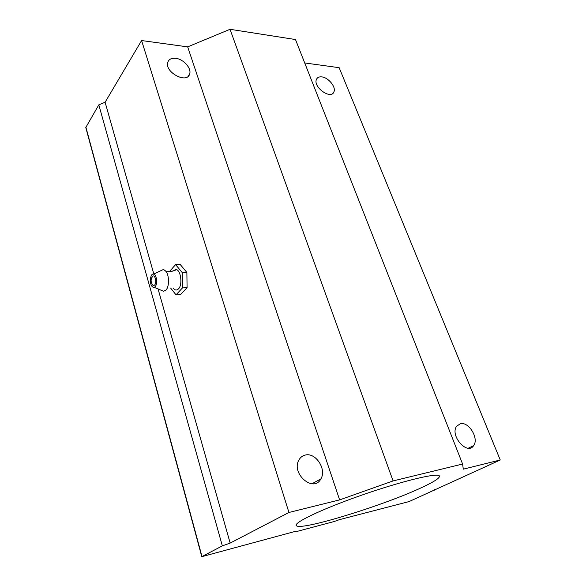<?xml version="1.0" encoding="UTF-8"?>
<svg xmlns="http://www.w3.org/2000/svg" width="586" height="586" viewBox="0 0 586 586"><rect width="100%" height="100%" fill="white"/><g stroke="black" fill="none" stroke-linecap="round" stroke-linejoin="round"><path stroke-width="0.88" d="M169.288 271.757L175.588 264.608L182.261 272.622L182.473 287.909L187.081 287.675L180.591 294.56L176.012 294.824L170.746 288.209M182.473 287.909L176.012 294.824M175.588 264.608L180.18 264.454L186.875 272.439L187.081 287.675M182.261 272.622L186.875 272.439M152.653 276.204C151.166 278.204 150.756 280.364 151.437 282.694L151.789 283.58C152.646 285.492 153.605 285.953 154.682 284.964C157.011 282.599 155.07 274.248 152.653 276.204L151.43 278.511M155.158 286.657C157.781 284.049 156.645 274.592 153.664 274.131C150.302 272.922 149.078 283.521 152.214 286.598C153.224 287.638 154.206 287.653 155.158 286.657M154.177 287.33L163.538 291.249L165.999 290.048C169.369 286.715 169.339 275.537 165.941 271.281L163.516 269.421L160.095 271.054M173.485 288.495C175.17 290.37 176.84 290.502 178.488 288.883C182.876 284.752 180.788 269.597 175.837 269.457L172.702 271.208M409.094 501.565L500.246 459.988L463.292 469.166L462.596 464.031L393.089 480.923L339.624 499.887L288.935 512.472L230.166 543.09L222.336 545.866L201.789 556.678L294.56 531.583L295.732 531.758L333.947 521.584L339.404 519.657L409.094 501.565M434.534 489.654L434.746 490.218M304.705 62.951L339.162 67.69L500.246 459.988M460.376 423.707L456.626 426.256C449.623 435.493 467.364 455.725 473.627 445.624C479.223 438.57 468.778 421.393 460.376 423.707M321.773 76.898C319.106 76.62 317.334 77.447 316.455 79.381C312.792 87.021 331.097 100.059 333.917 91.899C336.305 87.153 328.446 77.469 321.773 76.898M393.089 480.923L230.034 29.3L295.49 39.54L462.596 464.031M230.034 29.3L187.681 46.873L339.624 499.887M175.646 58.307C171.522 57.911 168.915 59.223 167.816 62.233C164.263 72.144 187.124 84.296 189.652 73.975C191.761 68.364 183.433 59.047 175.646 58.307M305.416 455.029C302.596 455.644 300.435 457.278 298.948 459.951C290.781 473.503 313.613 493.192 320.85 478.93C326.907 469.452 315.773 452.311 305.416 455.029M187.681 46.873L141.592 40.544L288.935 512.472M141.592 40.544L105.106 102.257L153.84 274.043M158.015 288.773L230.166 543.09M105.106 102.257L98.814 104.85L222.336 545.866M98.814 104.85L85.783 127.521L201.782 556.663M421.576 487.618C383.94 505.352 301.101 530.953 296.428 525.715C292.641 523.166 321.062 509.41 360.412 495.595C399.725 481.758 435.896 472.865 439.163 475.656C440.877 477.4 435.01 481.384 421.576 487.618M85.849 127.016L201.987 556.517M153.664 274.131L163.516 269.421M165.941 271.281C165.025 272.49 176.767 270.9 175.837 269.457M296.428 525.715L296.186 524.939M311.964 483.787L320.85 478.93M332.24 93.782L333.917 91.899M468.339 448.18L473.627 445.624M187.952 76.473L189.652 73.975"/></g></svg>
